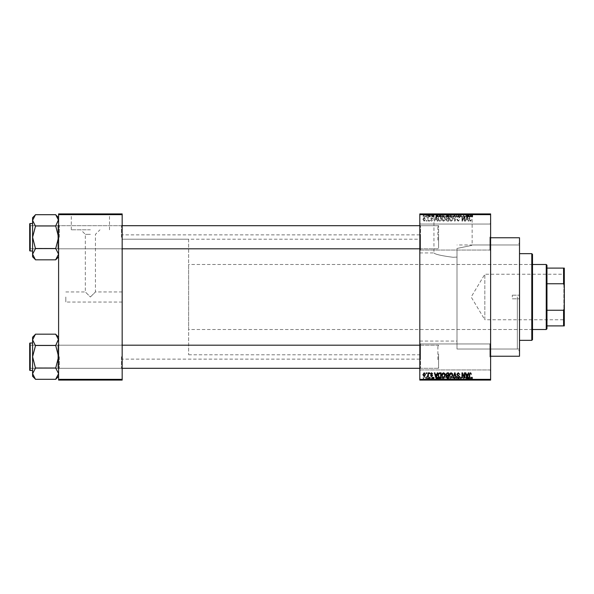 <?xml version="1.0" encoding="UTF-8"?>
<svg xmlns="http://www.w3.org/2000/svg" width="594" height="594" viewBox="0 0 594 594"><rect width="100%" height="100%" fill="white"/><g stroke="black" fill="none" stroke-linecap="round" stroke-linejoin="round"><path stroke-width="0.45" stroke-dasharray="2.97 2.23" d="M490.614 237.036L490.614 250.765L490.614 237.036M489.887 237.036L489.887 250.044L489.887 237.036M419.817 237.036L419.817 250.765L419.817 237.036M420.537 237.036L420.537 250.044L420.537 237.036M490.614 356.964L490.614 343.235L490.614 356.964M489.887 356.964L489.887 343.956L489.887 356.964M419.817 356.964L419.817 343.235L419.817 356.964M420.537 356.964L420.537 343.956L420.537 356.964M453.044 214.211L478.333 214.211L453.044 214.211M453.044 257.284C441.424 255.769 435.053 254.321 433.947 252.933C435.068 254.321 441.439 255.776 453.044 257.284C441.424 255.769 435.053 254.321 433.947 252.933C435.068 254.321 441.439 255.776 453.044 257.284L457.001 257.091L457.001 248.455C476.7 244.372 476.7 244.372 457.001 248.455C476.7 244.372 476.7 244.372 457.001 248.455L457.001 349.012L457.001 248.455L457.001 297L457.001 257.091L453.044 257.284M453.044 213.922L478.333 213.922L453.044 213.922M122.171 237.258L122.171 224.97L122.171 237.258M121.451 237.258L121.451 225.698L121.451 237.258M122.171 356.742L122.171 369.03L122.171 356.742M121.451 356.742L121.451 368.302L121.451 356.742M419.817 356.742L419.817 369.03L419.817 356.742M420.537 356.742L420.537 368.302L420.537 356.742M419.817 237.258L419.817 224.97L419.817 237.258M420.537 237.258L420.537 225.698L420.537 237.258M438.595 356.742L438.595 368.302L438.595 356.742M438.595 237.258L438.595 225.698L438.595 237.258M419.817 297L419.817 234.868L419.817 297M519.512 356.237L519.512 237.763M517.344 297L517.344 349.012L517.344 297M490.614 297L490.614 237.763L490.614 297M122.171 297L122.171 234.868L122.171 297M35.477 259.689L32.588 254.18L32.588 256.801L32.588 254.18L32.588 256.801L35.477 259.689L32.648 254.945L35.477 259.823L55.71 259.823L58.598 254.18L55.71 248.671L58.598 254.18L55.71 259.823L58.598 254.18L58.598 256.801L58.598 224.97L58.598 237.258L58.598 224.97L58.598 237.258L55.71 226.24L58.598 220.329L58.598 217.708L58.598 237.258L58.598 220.329L55.71 225.839L58.598 220.329L58.598 217.708L58.598 254.18L55.71 248.537L35.477 248.537L32.588 254.18L32.588 237.258L35.477 248.671L35.477 248.27L35.477 248.671L35.477 248.27L55.71 248.537L58.598 237.258L55.71 225.972L35.477 225.972L32.588 237.258L35.477 248.27L32.588 237.258L35.477 225.839L32.588 237.258L32.588 217.708L32.588 220.329L35.477 226.24L35.477 225.839L55.71 225.972L35.477 225.972M59.318 237.258L59.318 225.698L59.318 237.258M35.477 379.18L32.588 373.671L32.588 376.292L32.588 373.671L32.588 376.292L35.477 379.18L32.648 374.435L35.477 379.314L55.71 379.314L58.598 373.671L55.71 368.161L58.598 373.671L55.71 379.314L58.598 373.671L58.598 376.292L58.598 344.461L58.598 356.742L58.598 344.461L58.598 356.742L55.71 345.73L58.598 339.82L58.598 337.199L58.598 356.742L58.598 339.82L55.71 345.329L58.598 339.82L58.598 337.199L58.598 373.671L55.71 368.028L35.477 368.028L32.588 373.671L32.588 356.742L35.477 368.161L35.477 367.76L35.477 368.161L35.477 367.76L55.71 368.028L58.598 356.742L55.71 345.463L35.477 345.463L32.588 356.742L35.477 367.76L32.588 356.742L35.477 345.329L32.588 356.742L32.588 337.199L32.588 339.82L35.477 345.73L35.477 345.329L55.71 345.463L35.477 345.463M59.318 356.742L59.318 368.302L59.318 356.742M65.823 297L65.823 302.056L65.823 297M90.385 297L95.441 291.944L90.385 297L95.441 291.944L90.385 297L85.328 291.944L90.385 297M90.385 229.811L71.28 229.811L90.385 229.811M90.385 234.348L85.328 234.348L90.385 234.348M90.385 214.211L65.102 214.211L90.385 214.211M90.385 213.922L65.102 213.922L90.385 213.922M427.561 213.922L428.022 213.922L427.561 213.922L427.561 216.81L428.022 216.81L428.022 213.922L428.022 216.81L427.561 216.81L427.561 213.922M428.415 216.81L429.403 216.81L429.403 213.922L429.863 213.922L428.415 213.922L429.403 213.922L429.403 216.81L429.863 216.81L429.863 213.922L429.863 216.81L429.403 216.81L429.403 213.922L429.403 216.81L428.853 216.81L428.853 213.922L428.883 216.81L428.415 216.81L428.415 213.922M430.717 213.922L431.177 213.922L430.717 213.922L430.717 216.81L431.177 216.81L431.177 213.922L431.177 216.81L430.717 216.81L430.717 213.922M431.897 213.922L434.132 213.922L431.897 213.922L431.897 216.81L433.011 216.81L433.011 213.922L433.026 216.81L434.132 216.81L434.132 213.922M438.305 213.922L435.84 213.922L438.305 213.922L438.305 216.81L438.706 216.81L438.706 213.922M443.191 216.81L446.74 216.81L444.965 216.81L444.965 213.922L446.74 213.922L443.191 213.922L446.28 213.922L444.973 213.922L444.965 216.81L443.191 216.81L443.191 213.922M450.749 216.81L454.291 216.81L452.517 216.81L452.517 213.922L454.291 213.922L450.749 213.922L453.831 213.922L451.21 213.922L452.517 213.922L452.517 216.81L450.749 216.81L450.749 213.922M471.168 216.81L472.683 216.81L471.666 216.81L471.688 213.922L472.683 213.922L470.648 213.922L471.688 213.922L471.666 216.81L471.168 216.81L471.168 213.922M419.817 214.642L490.614 214.642L490.614 213.922L419.817 213.922L419.817 380.078L490.614 380.078L490.614 379.358L419.817 379.358M469.305 213.922L466.839 213.922L469.305 213.922L469.305 216.81L469.706 216.81L469.706 213.922M465.822 216.81L463.424 216.81L465.852 216.81L465.852 213.922L463.424 213.922L465.852 213.922L465.852 216.81L466.312 216.81L466.312 213.922L466.312 216.81L465.822 216.81L465.822 213.922M458.301 213.922L461.256 213.922L458.301 213.922L458.301 216.81L459.734 216.81L459.734 213.922M454.603 213.922L457.855 213.922L454.603 213.922L454.603 216.81L456.044 216.81L456.044 213.922M447.267 213.922L450.089 213.922L447.267 213.922L447.267 216.81L450.089 216.81L450.089 213.922L450.089 216.81L448.663 216.81L448.663 213.922L449.628 213.922L447.854 213.922L449.628 213.922L448.656 213.922L448.656 216.81L447.401 216.81L447.401 213.922M439.449 213.922L442.537 213.922L439.449 213.922L439.449 216.81L441.194 216.81L441.194 213.922M424.346 213.922L426.908 213.922L424.346 213.922L424.346 216.81L425.623 216.81L425.623 213.922L426.447 213.922L424.807 213.922L425.638 213.922L425.623 216.81L426.908 216.81L426.908 213.922M423.225 213.922L423.685 213.922L423.225 213.922L423.225 216.81L423.685 216.81L423.685 213.922L423.685 216.81L423.225 216.81L423.225 213.922M426.908 377.19L425.623 377.19L425.623 380.078L426.908 380.078L424.346 380.078L426.447 380.078L424.807 380.078L425.638 380.078L425.623 377.19L426.908 377.19L426.908 380.078M428.415 377.19L429.403 377.19L429.403 380.078L429.863 380.078L428.415 380.078L429.403 380.078L429.403 377.19L429.863 377.19L429.863 380.078L429.863 377.19L429.403 377.19L429.403 380.078L429.403 377.19L428.853 377.19L428.853 380.078L428.883 377.19L428.415 377.19L428.415 380.078M434.132 377.19L432.358 377.19L434.066 377.19L433.026 377.19L433.026 380.078L434.132 380.078L431.897 380.078L433.011 380.078L433.011 377.19L434.132 377.19L434.132 380.078M441.194 380.078L439.449 380.078L441.194 380.078L441.194 377.19L442.537 377.19L442.537 380.078L442.537 377.19L440.525 377.19L440.525 380.078M447.401 377.19L448.663 377.19L448.656 380.078L450.089 380.078L447.267 380.078L449.628 380.078L447.854 380.078L449.628 380.078L448.656 380.078L448.663 377.19L450.089 377.19L450.089 380.078L450.089 377.19L447.401 377.19L447.401 380.078M456.044 380.078L457.855 380.078L454.603 380.078L456.044 380.078L456.044 377.19L456.496 377.19L456.496 380.078L456.482 377.19L457.855 377.19L457.855 380.078M465.822 377.19L463.424 377.19L465.852 377.19L465.852 380.078L463.424 380.078L465.852 380.078L465.852 377.19L466.312 377.19L466.312 380.078L466.312 377.19L465.822 377.19L465.822 380.078M472.408 380.078L470.648 380.078L472.408 380.078L472.408 377.19L472.683 380.078M469.706 380.078L466.839 380.078L469.706 380.078L469.706 377.19L470.188 377.19L470.188 380.078M459.734 380.078L461.256 380.078L458.301 380.078L459.734 380.078L459.734 377.19L461.256 377.19L461.256 380.078M453.838 380.078L450.749 380.078L453.838 380.078L453.838 377.19L454.291 377.19L454.291 380.078M446.74 377.19L444.965 377.19L446.287 377.19L446.28 380.078L446.74 380.078L443.191 380.078L446.287 380.078L443.651 380.078L446.28 380.078L446.287 377.19L446.74 377.19L446.74 380.078M438.706 380.078L435.84 380.078L438.706 380.078L438.706 377.19L439.189 377.19L439.189 380.078M430.717 380.078L431.177 380.078L430.717 380.078L430.717 377.19L431.177 377.19L431.177 380.078L431.177 377.19L430.717 377.19L430.717 380.078M427.561 380.078L428.022 380.078L427.561 380.078L427.561 377.19L428.022 377.19L428.022 380.078L428.022 377.19L427.561 377.19L427.561 380.078M423.225 380.078L423.685 380.078L423.225 380.078L423.225 377.19L423.685 377.19L423.685 380.078L423.685 377.19L423.225 377.19L423.225 380.078M426.121 220.419L426.121 221.146L426.581 221.146L426.581 220.419L426.121 220.419L426.121 221.146L426.581 221.146L426.581 220.419L426.121 220.419M427.955 219.238L427.955 221.146L428.415 221.146L428.415 217.463L427.955 218.057L426.975 217.597L427.873 218.488L427.955 221.146L428.415 221.146L428.415 217.463L427.955 218.057L426.975 217.597L427.955 219.238M429.269 220.419L429.269 221.146L429.729 221.146L429.729 220.419L429.269 220.419L429.269 221.146L429.729 221.146L429.729 220.419L429.269 220.419M430.45 220.025L431.563 221.213L432.684 220.025L431.534 220.686L430.91 220.114L432.618 218.451L431.586 217.404L430.516 218.451L431.571 217.924L432.157 218.377L430.45 220.025L431.563 221.213L432.684 220.025L431.534 220.686L430.91 220.114L432.618 218.451L431.586 217.404L430.516 218.451L431.571 217.924L432.157 218.377L430.45 220.025M436.865 219.632L437.258 221.146L437.741 221.146L436.345 216.09L435.862 216.09L434.392 221.146L434.875 221.146L435.276 219.632L436.865 219.632L437.258 221.146L437.741 221.146L436.345 216.09L435.862 216.09L434.392 221.146L434.875 221.146L435.276 219.632L436.865 219.632M443.525 221.213L444.839 220.419L445.292 218.681L443.518 216.023L441.75 218.622L442.203 220.441L443.525 221.213L444.839 220.419L445.292 218.681L443.518 216.023L441.75 218.622L442.203 220.441L443.525 221.213M451.076 221.213L452.398 220.419L452.851 218.681L451.069 216.023L449.302 218.622L449.762 220.441L451.076 221.213L452.398 220.419L452.851 218.681L451.069 216.023L449.302 218.622L449.762 220.441L451.076 221.213M470.24 221.213L470.96 220.857L471.235 219.632L470.225 220.619L469.728 220.24L469.661 216.09L469.201 216.09L469.201 219.52L470.24 221.213L470.96 220.857L471.235 219.632L470.225 220.619L469.728 220.24L469.661 216.09L469.201 216.09L469.201 219.52L470.24 221.213M490.614 214.642L490.614 379.358M467.864 219.632L468.258 221.146L468.74 221.146L467.344 216.09L466.862 216.09L465.392 221.146L465.874 221.146L466.275 219.632L467.864 219.632L468.258 221.146L468.74 221.146L467.344 216.09L466.862 216.09L465.392 221.146L465.874 221.146L466.275 219.632L467.864 219.632M464.404 217.1L464.404 221.146L464.864 221.146L464.864 216.09L464.374 216.09L462.436 220.144L462.436 216.09L461.976 216.09L461.976 221.146L462.474 221.146L464.404 217.1L464.404 221.146L464.864 221.146L464.864 216.09L464.374 216.09L462.436 220.144L462.436 216.09L461.976 216.09L461.976 221.146L462.474 221.146L464.404 217.1M456.853 219.743L458.286 221.213L459.808 219.505L458.249 220.619L457.313 219.75L459.682 217.404L458.368 216.023L456.986 217.53L458.353 216.61L459.221 217.426L459.073 217.939L457.551 218.54L456.853 219.743L458.286 221.213L459.808 219.505L458.249 220.619L457.313 219.75L459.682 217.404L458.368 216.023L456.986 217.53L458.353 216.61L459.221 217.426L459.073 217.939L457.551 218.54L456.853 219.743M453.155 216.09L454.596 221.146L455.049 221.146L456.415 216.09L455.932 216.09L454.848 220.552L453.638 216.09L453.155 216.09L454.596 221.146L455.049 221.146L456.415 216.09L455.932 216.09L454.848 220.552L453.638 216.09L453.155 216.09M445.819 219.661L447.223 221.146L448.648 221.146L448.648 216.09L447.215 216.09L445.953 217.359L446.45 218.421L445.819 219.661L447.223 221.146L448.648 221.146L448.648 216.09L447.215 216.09L445.953 217.359L446.45 218.421L445.819 219.661M438.008 218.592C437.882 220.025 438.469 220.879 439.746 221.146L441.09 221.146L441.09 216.09L439.077 216.179L438.008 218.592C437.882 220.025 438.469 220.879 439.746 221.146L441.09 221.146L441.09 216.09L439.077 216.179L438.008 218.592M422.898 219.268L424.183 221.213L425.46 219.305L424.183 217.404L422.898 219.268L424.183 221.213L425.46 219.305L424.183 217.404L422.898 219.268M58.598 380.078L122.171 380.078L122.171 379.358L58.598 379.358L58.598 380.078M58.598 214.642L122.171 214.642L122.171 213.922L58.598 213.922L58.598 379.358M122.171 214.642L122.171 379.358M519.512 297L519.512 242.82L519.512 297M470.96 373.143L471.235 374.369L470.225 373.381L469.728 373.76L469.661 377.91L469.201 377.91L469.201 374.48L470.24 372.787L470.96 373.143M468.258 372.854L468.74 372.854L467.344 377.91L466.862 377.91L465.392 372.854L465.874 372.854L466.275 374.369L467.864 374.369L468.258 372.854M467.07 377.383L467.708 374.955L466.431 374.955L467.07 377.383M464.404 372.854L464.864 372.854L464.864 377.91L464.374 377.91L462.436 373.856L462.436 377.91L461.976 377.91L461.976 372.854L462.474 372.854L464.404 376.9L464.404 372.854M458.286 372.787L459.808 374.495L458.249 373.381L457.313 374.25L459.682 376.596L458.368 377.977L456.986 376.47L458.353 377.39L459.221 376.574L459.073 376.061L457.551 375.46L456.853 374.257L458.286 372.787M454.596 372.854L455.049 372.854L456.415 377.91L455.932 377.91L454.848 373.448L453.638 377.91L453.155 377.91L454.596 372.854M452.398 373.581L452.851 375.319L451.069 377.977L449.302 375.378L449.762 373.559L451.076 372.787L452.398 373.581M449.955 376.537L451.069 377.39L452.39 375.311L451.076 373.381L449.762 375.393L449.955 376.537M447.223 372.854L448.648 372.854L448.648 377.91L447.215 377.91L445.953 376.641L446.45 375.579L445.819 374.339L447.223 372.854M447.275 375.222L448.188 375.222L448.188 373.448L446.733 373.507L446.28 374.339L447.275 375.222M447.386 377.324L448.188 377.324L448.188 375.809L446.837 375.861L446.413 376.559L447.386 377.324M444.839 373.581L445.292 375.319L443.518 377.977L441.75 375.378L442.203 373.559L443.525 372.787L444.839 373.581M442.404 376.537L443.518 377.39L444.839 375.311L443.525 373.381L442.211 375.393L442.404 376.537M439.746 372.854L441.09 372.854L441.09 377.91L439.077 377.821L438.008 375.408C437.882 373.975 438.469 373.121 439.746 372.854M439.82 377.324L440.629 377.324L440.629 373.448L438.647 374.183L438.469 375.415L439.166 377.22L439.82 377.324M437.258 372.854L437.741 372.854L436.345 377.91L435.862 377.91L434.392 372.854L434.875 372.854L435.276 374.369L436.865 374.369L437.258 372.854M436.07 377.383L436.709 374.955L435.432 374.955L436.07 377.383M431.563 372.787L432.684 373.975L431.534 373.314L430.91 373.886L432.618 375.549L431.586 376.596L430.516 375.549L431.571 376.076L432.157 375.623L430.45 373.975L431.563 372.787M429.269 372.854L429.729 372.854L429.729 373.581L429.269 373.581L429.269 372.854M427.955 372.854L428.415 372.854L428.415 376.537L427.955 375.943L427.413 376.596L426.975 376.403L427.873 375.512L427.955 372.854M426.121 372.854L426.581 372.854L426.581 373.581L426.121 373.581L426.121 372.854M424.183 372.787L425.46 374.695L424.183 376.596L422.898 374.732L424.183 372.787M423.359 374.695L424.19 376.076L425 374.695L424.168 373.314L423.359 374.695M467.07 216.617L467.708 219.045L466.431 219.045L467.07 216.617L467.708 219.045L466.431 219.045L467.07 216.617M449.955 217.463L451.069 216.61L452.39 218.689L451.076 220.619L449.762 218.607L449.955 217.463L451.069 216.61L452.39 218.689L451.076 220.619L449.762 218.607L449.955 217.463M447.275 218.778L448.188 218.778L448.188 220.552L446.733 220.493L446.28 219.661L447.275 218.778L448.188 218.778L448.188 220.552L446.733 220.493L446.28 219.661L447.275 218.778M447.386 216.676L448.188 216.676L448.188 218.191L446.837 218.139L446.413 217.441L448.188 216.676L448.188 218.191L446.837 218.139L446.413 217.441L447.386 216.676M442.404 217.463L443.518 216.61L444.839 218.689L443.525 220.619L442.211 218.607L442.404 217.463L443.518 216.61L444.839 218.689L443.525 220.619L442.211 218.607L442.404 217.463M439.82 216.676L440.629 216.676L440.629 220.552L438.647 219.817L438.469 218.585L439.166 216.78L440.629 216.676L440.629 220.552L438.647 219.817L438.469 218.585L439.166 216.78L439.82 216.676M436.07 216.617L436.709 219.045L435.432 219.045L436.07 216.617L436.709 219.045L435.432 219.045L436.07 216.617M423.359 219.305L424.19 217.924L425 219.305L424.168 220.686L423.359 219.305L424.19 217.924L425 219.305L424.168 220.686L423.359 219.305M472.683 377.19L472.223 377.19L472.223 380.078M472.223 377.19L471.666 377.19L471.666 380.078L471.688 377.19L471.168 377.19L471.168 380.078M471.168 377.19L471.109 380.078L471.109 377.19L470.648 377.19L470.648 380.078L470.648 377.19L472.408 377.19M470.188 377.19L468.785 377.19L468.785 380.078M468.785 377.19L468.302 377.19L468.302 380.078M468.302 377.19L466.839 377.19L466.839 380.078M466.839 377.19L467.322 377.19L467.322 380.078M467.322 377.19L467.716 377.19L467.716 380.078M467.716 377.19L469.305 377.19L469.305 380.078M469.305 377.19L469.706 377.19M468.51 377.19L469.156 377.19L467.872 377.19L468.51 377.19L468.51 380.078L469.156 380.078L468.51 380.078M468.725 377.19L468.725 380.078M469.156 377.19L469.156 380.078M467.872 377.19L467.872 380.078M463.884 377.19L463.884 380.078L463.884 377.19M463.424 377.19L463.424 380.078L463.424 377.19M463.914 377.19L463.914 380.078M461.256 377.19L460.796 377.19L460.796 380.078M460.796 377.19L459.689 377.19L459.689 380.078M459.689 377.19L458.761 377.19L458.761 380.078M458.761 377.19L461.122 377.19L461.122 380.078M461.122 377.19L459.815 377.19L459.815 380.078M459.815 377.19L458.434 377.19L458.434 380.078M458.434 377.19L458.887 377.19L458.887 380.078M458.887 377.19L459.801 377.19L459.801 380.078L459.793 377.19L460.662 377.19L460.662 380.078M460.662 377.19L460.521 380.078M460.521 377.19L458.999 377.19L458.999 380.078M458.999 377.19L458.301 377.19L458.301 380.078M458.301 377.19L459.734 377.19M457.855 377.19L457.38 377.19L457.38 380.078M457.38 377.19L456.296 377.19L456.296 380.078M456.296 377.19L455.078 377.19L455.078 380.078M455.078 377.19L454.603 377.19L454.603 380.078M454.603 377.19L456.044 377.19M454.291 377.19L452.517 377.19L452.517 380.078L453.831 380.078L451.21 380.078L452.517 380.078L452.517 377.19L450.749 377.19L450.749 380.078M450.749 377.19L451.202 377.19L451.202 380.078L451.21 377.19L453.838 377.19M451.403 377.19L452.517 377.19L451.21 377.19L451.403 380.078M453.831 377.19L452.524 377.19L453.831 377.19L453.831 380.078M452.517 377.19L452.517 380.078L452.524 377.19M447.891 377.19L447.891 380.078M447.267 377.19L447.267 380.078M448.722 377.19L447.728 377.19L448.722 377.19L448.722 380.078M448.826 377.19L447.854 377.19L448.826 377.19L448.826 380.078M449.628 377.19L449.628 380.078L449.628 377.19M447.854 377.19L447.854 380.078M448.284 377.19L448.284 380.078M447.728 377.19L447.728 380.078M448.18 377.19L448.18 380.078M443.191 377.19L444.965 377.19L444.965 380.078L444.965 377.19L443.191 377.19L443.191 380.078M443.651 377.19L443.651 380.078L443.651 377.19L446.28 377.19L443.651 377.19M444.958 377.19L444.958 380.078M443.852 377.19L443.852 380.078M444.973 377.19L444.973 380.078M440.525 377.19L439.449 377.19L439.449 380.078M439.449 377.19L441.194 377.19M441.26 377.19L439.909 377.19L441.26 377.19L441.26 380.078L439.909 380.078L441.26 380.078L441.253 377.19M442.077 377.19L442.077 380.078L442.077 377.19M440.607 377.19L440.607 380.078M439.909 377.19L439.909 380.078M440.095 377.19L440.095 380.078M439.189 377.19L437.793 377.19L437.793 380.078M437.793 377.19L437.303 377.19L437.303 380.078M437.303 377.19L435.84 377.19L435.84 380.078M435.84 377.19L436.323 377.19L436.323 380.078M436.323 377.19L436.716 377.19L436.716 380.078M436.716 377.19L438.305 377.19L438.305 380.078M438.305 377.19L438.706 377.19M437.511 377.19L438.157 377.19L436.872 377.19L437.511 377.19L437.511 380.078L438.157 380.078L437.511 380.078M437.726 377.19L437.726 380.078M438.157 377.19L438.157 380.078M436.872 377.19L436.872 380.078M433.672 377.19L433.672 380.078M432.974 377.19L432.974 380.078M432.358 377.19L432.358 380.078M432.477 377.19L432.477 380.078M434.066 377.19L434.066 380.078M431.964 377.19L433.011 377.19L431.964 377.19L431.964 380.078M432.425 377.19L432.425 380.078M433.011 377.19L431.897 377.19L433.011 377.19L433.011 380.078M433.605 377.19L433.605 380.078M433.457 377.19L433.457 380.078M431.897 377.19L431.897 380.078M428.549 377.19L428.549 380.078M429.314 377.19L429.314 380.078M424.346 377.19L425.623 377.19L424.346 377.19L424.346 380.078M424.807 377.19L426.447 377.19L424.807 377.19L424.807 380.078M425.638 377.19L425.638 380.078M426.447 377.19L426.447 380.078M425.616 377.19L425.616 380.078M472.408 216.81L472.408 213.922M472.683 216.81L472.683 213.922M472.223 216.81L472.223 213.922M471.109 216.81L471.109 213.922M470.648 216.81L470.648 213.922L470.648 216.81M469.706 216.81L470.188 216.81L470.188 213.922M470.188 216.81L468.785 216.81L468.785 213.922M468.785 216.81L468.302 216.81L468.302 213.922M468.302 216.81L466.839 216.81L466.839 213.922M466.839 216.81L467.322 216.81L467.322 213.922M467.322 216.81L467.716 216.81L467.716 213.922M467.716 216.81L469.305 216.81M468.51 216.81L469.156 216.81L467.872 216.81L468.51 216.81L468.51 213.922L469.156 213.922L468.51 213.922M468.725 216.81L468.725 213.922M469.156 216.81L469.156 213.922M467.872 216.81L467.872 213.922M463.884 216.81L463.884 213.922L463.884 216.81M463.424 216.81L463.424 213.922L463.424 216.81M463.914 216.81L463.914 213.922M459.734 216.81L461.256 216.81L461.256 213.922M461.256 216.81L460.796 216.81L460.796 213.922M460.796 216.81L459.689 216.81L459.689 213.922M459.689 216.81L458.761 216.81L458.761 213.922M458.761 216.81L461.122 216.81L461.122 213.922M461.122 216.81L459.815 216.81L459.815 213.922M459.815 216.81L458.434 216.81L458.434 213.922M458.434 216.81L458.887 216.81L458.887 213.922M458.887 216.81L459.801 216.81L459.801 213.922L459.793 216.81L460.662 216.81L460.662 213.922M460.662 216.81L460.521 213.922M460.521 216.81L458.999 216.81L458.999 213.922M458.999 216.81L458.301 216.81M456.044 216.81L456.496 216.81L456.496 213.922L456.482 216.81L457.855 216.81L457.855 213.922M457.855 216.81L457.38 216.81L457.38 213.922M457.38 216.81L456.296 216.81L456.296 213.922M456.296 216.81L455.078 216.81L455.078 213.922M455.078 216.81L454.603 216.81M453.838 216.81L453.838 213.922M454.291 216.81L454.291 213.922M451.202 216.81L451.202 213.922L451.21 216.81L452.517 216.81L451.21 216.81M453.831 216.81L452.524 216.81L453.831 216.81L453.831 213.922M452.517 216.81L452.517 213.922L452.524 216.81M451.403 216.81L451.403 213.922M447.401 216.81L447.891 216.81L447.891 213.922M447.891 216.81L447.267 216.81M448.722 216.81L447.728 216.81L448.722 216.81L448.722 213.922M448.826 216.81L447.854 216.81L448.826 216.81L448.826 213.922M449.628 216.81L449.628 213.922L449.628 216.81M447.854 216.81L447.854 213.922M448.284 216.81L448.284 213.922M447.728 216.81L447.728 213.922M448.18 216.81L448.18 213.922M446.287 216.81L446.287 213.922L446.28 216.81L443.651 216.81L443.651 213.922L443.651 216.81L446.28 216.81M446.74 216.81L446.74 213.922M444.958 216.81L444.958 213.922M443.852 216.81L443.852 213.922M444.973 216.81L444.973 213.922M441.194 216.81L442.537 216.81L442.537 213.922L442.537 216.81L440.525 216.81L440.525 213.922M440.525 216.81L439.449 216.81M441.26 216.81L439.909 216.81L441.26 216.81L441.26 213.922L439.909 213.922L441.26 213.922L441.253 216.81M442.077 216.81L442.077 213.922L442.077 216.81M440.607 216.81L440.607 213.922M439.909 216.81L439.909 213.922M440.095 216.81L440.095 213.922M438.706 216.81L439.189 216.81L439.189 213.922M439.189 216.81L437.793 216.81L437.793 213.922M437.793 216.81L437.303 216.81L437.303 213.922M437.303 216.81L435.84 216.81L435.84 213.922M435.84 216.81L436.323 216.81L436.323 213.922M436.323 216.81L436.716 216.81L436.716 213.922M436.716 216.81L438.305 216.81M437.511 216.81L438.157 216.81L436.872 216.81L437.511 216.81L437.511 213.922L438.157 213.922L437.511 213.922M437.726 216.81L437.726 213.922M438.157 216.81L438.157 213.922M436.872 216.81L436.872 213.922M434.132 216.81L433.672 216.81L433.672 213.922M433.672 216.81L432.974 216.81L432.974 213.922M432.974 216.81L432.358 216.81L432.358 213.922M432.358 216.81L432.477 213.922M432.477 216.81L434.066 216.81L434.066 213.922M434.066 216.81L431.964 216.81L431.964 213.922M431.964 216.81L432.425 216.81L432.425 213.922M432.425 216.81L433.011 216.81L433.011 213.922M433.011 216.81L433.605 216.81L433.605 213.922M433.605 216.81L433.457 213.922M433.457 216.81L431.897 216.81M428.549 216.81L428.549 213.922M429.314 216.81L429.314 213.922M426.908 216.81L424.346 216.81M424.807 216.81L426.447 216.81L424.807 216.81L424.807 213.922M425.638 216.81L425.638 213.922M426.447 216.81L426.447 213.922M425.616 216.81L425.616 213.922M512.288 297L512.288 295.196L512.288 297M532.514 339.627L532.514 254.373M531.793 253.653L531.793 340.347M457.001 297L457.001 349.012L457.001 297M531.793 297L531.793 331.675L531.793 297M35.477 214.82L32.588 220.329L32.588 237.258L32.588 220.329L35.477 225.839L32.588 220.329L35.477 214.82L32.588 220.329L32.588 217.708L35.477 214.686L55.71 214.686L58.598 220.329L58.598 237.258L55.71 248.27L58.598 237.258L58.598 256.801L58.598 237.258L55.71 225.972M122.171 248.812L30.42 248.812L30.42 225.698L57.878 225.698L58.598 224.97L57.878 225.698L30.42 225.698L30.42 248.812L57.878 248.812L57.878 225.698L57.878 248.812L57.878 225.698L57.878 248.812L58.598 249.539L58.598 224.97L58.598 249.539L58.598 224.97L58.598 249.539L57.878 248.812L30.42 248.812L29.7 249.539L29.7 224.97L29.7 249.539L29.7 224.97L29.7 249.539L29.7 224.97L30.42 225.698L30.42 248.812L30.42 225.698L30.42 248.812L30.42 225.698L30.42 248.812L30.42 225.698L29.7 224.97M29.7 250.549L29.7 223.96L29.7 250.549A0.431 0.431 0 0 0 30.131 250.98L32.588 250.98L32.588 223.53L32.588 250.98M55.71 214.82L58.539 219.565L55.71 214.82L58.598 217.708M438.595 234.541L438.595 248.092L438.595 234.541M437.875 240.147L437.875 225.698L437.875 240.147M29.7 239.969L29.7 226.418L29.7 239.969M29.7 359.459L29.7 345.908L29.7 359.459M30.42 353.853L30.42 368.302L30.42 353.853M438.595 354.031L438.595 367.582L438.595 354.031M437.875 359.637L437.875 345.188L437.875 359.637M564.3 273.812L563.869 274.242L563.869 319.758L484.83 319.758L484.83 274.242L484.83 319.758L471.161 297L484.83 274.242L563.869 274.242L563.869 319.758L564.3 320.188L564.3 273.812L564.3 320.188M546.963 328.786L546.963 265.214M546.242 264.493L546.242 329.507M532.514 329.507L188.632 329.507L188.632 264.493L188.632 329.507M532.514 264.493L188.632 264.493M188.632 239.204L188.632 354.796L188.632 239.204L122.171 239.204L122.171 354.796L122.171 239.204L419.817 239.204M188.632 354.796L419.817 354.796M546.963 283.761L546.963 310.239L546.963 283.761L563.58 283.761L564.3 285.603L564.3 268.102L563.58 268.102L563.58 283.761M546.963 325.898L564.3 325.898L564.3 285.603M564.3 308.397L563.58 310.239L563.58 325.898M546.963 310.239L563.58 310.239M546.963 268.102L563.58 268.102M419.817 248.812L437.875 248.812L438.595 248.092L437.875 248.812L30.42 248.812L29.7 248.092L30.42 248.812L29.7 249.539M30.131 250.98L30.131 223.53L30.131 250.98L30.131 223.53L32.588 223.53M32.588 254.18L35.477 248.671L32.588 254.18L32.588 237.258L32.588 254.18M55.71 248.537L35.477 248.537M35.477 225.839L35.477 226.24L35.477 225.839M35.477 248.27L35.477 248.671L35.477 248.27M55.71 248.671L55.71 248.27L55.71 248.671M55.71 259.689L58.598 256.801M35.477 334.311L32.588 339.82L32.588 356.742L32.588 339.82L35.477 345.329L32.588 339.82L35.477 334.311L32.588 339.82L32.588 337.199L35.477 334.177L55.71 334.177L58.598 339.82L58.598 356.742L55.71 367.76L58.598 356.742L58.598 376.292L58.598 356.742L55.71 345.463M419.817 368.302L437.875 368.302L438.595 367.582L437.875 368.302L30.42 368.302L29.7 367.582L30.42 368.302L30.42 345.188L57.878 345.188L58.598 344.461L57.878 345.188L30.42 345.188L30.42 368.302L57.878 368.302L57.878 345.188L57.878 368.302L57.878 345.188L57.878 368.302L58.598 369.03L58.598 344.461L58.598 369.03L58.598 344.461L58.598 369.03L57.878 368.302L30.42 368.302L29.7 369.03L29.7 344.461L29.7 369.03L29.7 344.461L29.7 369.03L29.7 344.461L30.42 345.188L30.42 368.302L30.42 345.188L29.7 344.461M29.7 370.04L29.7 343.451L29.7 370.04A0.431 0.431 0 0 0 30.131 370.47L32.588 370.47L32.588 343.02L32.588 370.47M55.71 334.311L58.539 339.055L55.71 334.311L58.598 337.199M122.171 368.302L30.42 368.302L29.7 369.03M30.131 370.47L30.131 343.02L30.131 370.47L30.131 343.02L32.588 343.02M32.588 373.671L35.477 368.161L32.588 373.671L32.588 356.742L32.588 373.671M55.71 368.028L35.477 368.028M35.477 345.329L35.477 345.73L35.477 345.329M35.477 367.76L35.477 368.161L35.477 367.76M55.71 368.161L55.71 367.76L55.71 368.161M55.71 379.18L58.598 376.292M471.109 377.19L471.109 380.078M468.25 377.19L468.25 380.078M459.905 377.19L459.905 380.078M456.095 377.19L456.095 380.078M448.663 377.19L448.663 380.078M448.767 377.19L448.767 380.078M441.245 377.19L441.245 380.078M437.251 377.19L437.251 380.078M432.929 377.19L432.929 380.078L432.929 377.19M468.25 216.81L468.25 213.922M459.905 216.81L459.905 213.922M456.095 216.81L456.095 213.922M448.663 216.81L448.663 213.922M448.767 216.81L448.767 213.922M441.245 216.81L441.245 213.922M437.251 216.81L437.251 213.922M432.929 216.81L432.929 213.922L432.929 216.81M489.887 250.044L490.614 250.765L489.887 250.044L420.537 250.044L419.817 250.765L420.537 250.044L489.887 250.044M489.887 369.965L490.614 370.686L489.887 369.965L420.537 369.965L419.817 370.686L420.537 369.965L489.887 369.965M419.817 252.933L433.947 252.933L433.947 214.211M121.451 248.812L122.171 249.539L121.451 248.812L59.318 248.812L58.598 249.539L59.318 248.812L121.451 248.812M121.451 368.302L122.171 369.03L121.451 368.302L59.318 368.302L58.598 369.03L59.318 368.302L121.451 368.302M420.537 368.302L419.817 369.03L420.537 368.302L438.595 368.302L420.537 368.302M420.537 248.812L419.817 249.539L420.537 248.812L438.595 248.812L420.537 248.812M419.817 341.067L457.001 341.067M519.512 349.012L457.001 349.012L517.344 349.012L519.512 351.18M419.817 234.868L122.171 234.868M122.171 302.056L65.823 302.056M122.171 291.944L95.441 291.944L95.441 234.348L99.978 229.811M65.823 291.944L85.328 291.944L85.328 234.348L80.791 229.811M71.28 229.811L71.28 214.211M109.489 229.811L109.489 214.211M121.451 225.698L59.318 225.698L58.598 224.97L59.318 225.698L121.451 225.698L122.171 224.97L121.451 225.698M121.451 345.188L59.318 345.188L58.598 344.461L59.318 345.188L121.451 345.188L122.171 344.461L121.451 345.188M419.817 359.132L122.171 359.132M472.148 214.211L472.148 244.988L517.344 244.988L519.512 242.82M438.595 225.698L420.537 225.698L419.817 224.97L420.537 225.698L438.595 225.698M438.595 345.188L420.537 345.188L419.817 344.461L420.537 345.188L438.595 345.188M420.537 224.035L489.887 224.035L490.614 223.314L489.887 224.035L420.537 224.035L419.817 223.314L420.537 224.035M420.537 343.956L489.887 343.956L490.614 343.235L489.887 343.956L420.537 343.956L419.817 343.235L420.537 343.956M512.288 295.196L519.512 295.196L512.288 295.196M531.793 262.325L532.514 262.325M457.001 264.493L531.793 264.493M457.001 329.507L531.793 329.507M519.512 244.988L457.001 244.988M531.793 331.675L532.514 331.675M512.288 298.804L519.512 298.804L512.288 298.804M122.171 225.698L30.42 225.698L29.7 226.418L30.42 225.698L437.875 225.698L438.595 226.418L437.875 225.698L419.817 225.698M419.817 345.188L30.42 345.188L29.7 345.908L30.42 345.188L122.171 345.188M438.595 345.908L437.875 345.188L438.595 345.908"/><path stroke-width="0.89" d="M490.614 237.763L519.512 237.763L519.512 356.237L490.614 356.237M490.614 214.642L419.817 214.642L419.817 213.922L490.614 213.922L490.614 380.078L419.817 380.078L419.817 379.358L490.614 379.358M426.121 372.854L426.581 372.854L426.581 373.581L426.121 373.581L426.121 372.854M429.269 372.854L429.729 372.854L429.729 373.581L429.269 373.581L429.269 372.854M437.258 372.854L437.741 372.854L436.345 377.91L435.862 377.91L434.392 372.854L434.875 372.854L435.276 374.369L436.865 374.369L437.258 372.854M444.839 373.581L445.292 375.319L443.518 377.977L441.75 375.378L442.203 373.559L443.525 372.787L444.839 373.581M452.398 373.581L452.851 375.319L451.069 377.977L449.302 375.378L449.762 373.559L451.076 372.787L452.398 373.581M458.286 372.787L459.808 374.495L458.249 373.381L457.313 374.25L459.682 376.596L458.368 377.977L456.986 376.47L458.353 377.39L459.221 376.574L459.073 376.061L457.551 375.46L456.853 374.257L458.286 372.787M468.258 372.854L468.74 372.854L467.344 377.91L466.862 377.91L465.392 372.854L465.874 372.854L466.275 374.369L467.864 374.369L468.258 372.854M419.817 214.642L419.817 379.358M470.96 373.143L471.235 374.369L470.225 373.381L469.728 373.76L469.661 377.91L469.201 377.91L469.201 374.48L470.24 372.787L470.96 373.143M464.404 372.854L464.864 372.854L464.864 377.91L464.374 377.91L462.436 373.856L462.436 377.91L461.976 377.91L461.976 372.854L462.474 372.854L464.404 376.9L464.404 372.854M454.596 372.854L455.049 372.854L456.415 377.91L455.932 377.91L454.848 373.448L453.638 377.91L453.155 377.91L454.596 372.854M447.223 372.854L448.648 372.854L448.648 377.91L447.215 377.91L445.953 376.641L446.45 375.579L445.819 374.339L447.223 372.854M439.746 372.854L441.09 372.854L441.09 377.91L439.077 377.821L438.008 375.408C437.882 373.975 438.469 373.121 439.746 372.854M431.563 372.787L432.684 373.975L431.534 373.314L430.91 373.886L432.618 375.549L431.586 376.596L430.516 375.549L431.571 376.076L432.157 375.623L430.45 373.975L431.563 372.787M427.955 372.854L428.415 372.854L428.415 376.537L427.955 375.943L427.413 376.596L426.975 376.403L427.873 375.512L427.955 372.854M424.183 372.787L425.46 374.695L424.183 376.596L422.898 374.732L424.183 372.787M122.171 380.078L58.598 380.078L58.598 379.358L122.171 379.358L122.171 380.078M122.171 214.642L58.598 214.642L58.598 213.922L122.171 213.922L122.171 379.358M58.598 214.642L58.598 379.358M467.278 376.425L467.708 374.955L466.431 374.955L467.07 377.383L467.278 376.425M451.069 377.39L452.39 375.311L451.076 373.381L449.762 375.393L449.955 376.537L451.069 377.39M448.188 377.324L448.188 375.809L446.837 375.861L446.413 376.559L448.188 377.324M448.188 375.222L448.188 373.448L446.733 373.507L446.28 374.339L447.275 375.222L448.188 375.222M443.518 377.39L444.839 375.311L443.525 373.381L442.211 375.393L442.404 376.537L443.518 377.39M440.629 377.324L440.629 373.448L439.805 373.448L438.647 374.183L438.469 375.415L439.166 377.22L440.629 377.324M436.278 376.425L436.709 374.955L435.432 374.955L436.07 377.383L436.278 376.425M424.19 376.076L425 374.695L424.168 373.314L423.359 374.695L424.19 376.076M531.793 253.653L532.514 254.373L532.514 339.627L531.793 340.347L531.793 253.653L519.512 253.653M58.598 256.801L55.71 259.823L35.477 259.823L32.588 254.18L35.477 248.671L32.588 237.258L35.477 226.24L32.588 220.329L35.477 214.686L55.71 214.686L58.598 220.329L58.539 219.565L55.71 225.972L35.477 225.972M35.477 259.689L32.588 256.801L32.588 217.708L35.477 214.82M29.7 224.97L29.7 223.96A0.431 0.431 0 0 1 30.131 223.53L30.131 250.98A0.431 0.431 0 0 1 29.7 250.549L29.7 223.96A0.431 0.431 0 0 1 30.131 223.53L32.588 223.53M30.131 250.98L32.588 250.98M55.71 225.972L58.598 237.258L55.71 248.537L35.477 248.537M55.71 248.537L58.598 254.18L55.71 259.689M55.71 214.82L58.598 217.708M546.242 329.507L546.242 264.493L546.963 265.214L546.963 328.786L546.242 329.507L532.514 329.507M546.242 264.493L532.514 264.493M564.3 325.898L563.58 325.898L563.58 310.239L564.3 308.397L564.3 325.898M546.963 325.898L563.58 325.898M546.963 268.102L564.3 268.102L564.3 308.397M546.963 310.239L563.58 310.239M564.3 285.603L563.58 283.761L563.58 268.102M546.963 283.761L563.58 283.761M29.7 250.549L29.7 249.539M58.598 376.292L55.71 379.314L35.477 379.314L32.588 373.671L35.477 368.161L32.588 356.742L35.477 345.73L32.588 339.82L35.477 334.177L55.71 334.177L58.598 339.82L58.539 339.055L55.71 345.463L35.477 345.463M35.477 379.18L32.588 376.292L32.588 337.199L35.477 334.311M29.7 344.461L29.7 343.451A0.431 0.431 0 0 1 30.131 343.02L30.131 370.47A0.431 0.431 0 0 1 29.7 370.04L29.7 343.451A0.431 0.431 0 0 1 30.131 343.02L32.588 343.02M30.131 370.47L32.588 370.47M55.71 345.463L58.598 356.742L55.71 368.028L35.477 368.028M55.71 368.028L58.598 373.671L55.71 379.18M55.71 334.311L58.598 337.199M29.7 370.04L29.7 369.03M531.793 340.347L519.512 340.347M419.817 225.698L122.171 225.698M419.817 248.812L122.171 248.812M122.171 368.302L419.817 368.302M122.171 345.188L419.817 345.188"/></g></svg>
